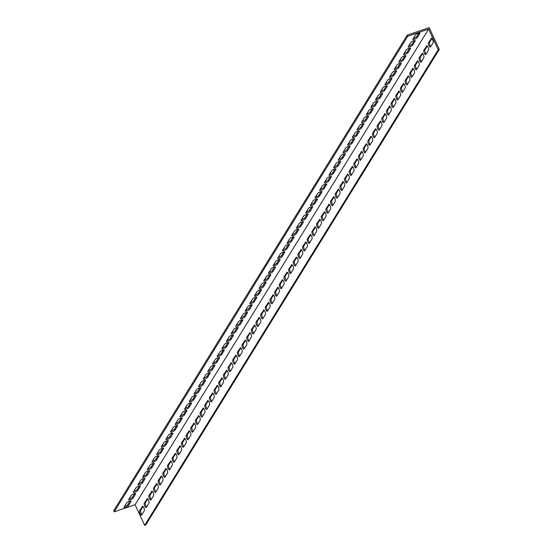<?xml version="1.0" encoding="UTF-8"?>
<svg xmlns="http://www.w3.org/2000/svg" width="553" height="553" viewBox="0 0 553 553"><rect width="100%" height="100%" fill="white"/><g stroke="black" fill="none" stroke-linecap="round" stroke-linejoin="round"><path stroke-width="0.83" d="M407.748 36.221L407.25 35.136L429.197 27.65L439.289 49.39L438.19 49.763L428.603 29.109L407.748 36.221L114.215 511.815L135.07 504.702L428.603 29.109M438.19 49.763L144.658 525.35L135.07 504.702M431.091 38.42A2.489 0.892 71.2 0 1 431.299 38.24A2.489 0.892 71.2 0 1 432.819 39.968A2.489 0.892 71.2 0 1 433.11 42.768L430.545 46.915A2.489 0.892 71.2 0 1 430.338 47.095A2.489 0.892 71.2 0 1 428.817 45.367A2.489 0.892 71.2 0 1 428.527 42.567L431.568 38.254M421.773 53.517A2.489 0.892 71.2 0 1 421.974 53.337A2.489 0.892 71.2 0 1 423.501 55.065A2.489 0.892 71.2 0 1 423.792 57.865L421.227 62.012A2.489 0.892 71.2 0 1 421.02 62.192A2.489 0.892 71.2 0 1 419.499 60.464A2.489 0.892 71.2 0 1 419.209 57.671L422.25 53.351M412.448 68.613A2.489 0.892 71.2 0 1 412.656 68.434A2.489 0.892 71.2 0 1 414.183 70.169A2.489 0.892 71.2 0 1 414.467 72.961L411.909 77.116A2.489 0.892 71.2 0 1 411.702 77.289A2.489 0.892 71.2 0 1 410.174 75.561A2.489 0.892 71.2 0 1 409.891 72.768L412.932 68.448M403.13 83.71A2.489 0.892 71.2 0 1 403.337 83.531A2.489 0.892 71.2 0 1 404.865 85.266A2.489 0.892 71.2 0 1 405.149 88.058L402.591 92.213A2.489 0.892 71.2 0 1 402.384 92.392A2.489 0.892 71.2 0 1 400.856 90.657A2.489 0.892 71.2 0 1 400.572 87.865L403.614 83.551M393.812 98.807A2.489 0.892 71.2 0 1 394.019 98.634A2.489 0.892 71.2 0 1 395.547 100.363A2.489 0.892 71.2 0 1 395.83 103.155L393.273 107.31A2.489 0.892 71.2 0 1 393.065 107.489A2.489 0.892 71.2 0 1 391.538 105.761A2.489 0.892 71.2 0 1 391.254 102.962L394.296 98.648M384.494 113.911A2.489 0.892 71.2 0 1 384.701 113.731A2.489 0.892 71.2 0 1 386.229 115.459A2.489 0.892 71.2 0 1 386.512 118.252L383.948 122.407A2.489 0.892 71.2 0 1 383.747 122.586A2.489 0.892 71.2 0 1 382.22 120.858A2.489 0.892 71.2 0 1 381.936 118.059L384.978 113.745M375.176 129.008A2.489 0.892 71.2 0 1 375.383 128.828A2.489 0.892 71.2 0 1 376.904 130.556A2.489 0.892 71.2 0 1 377.194 133.356L374.63 137.503A2.489 0.892 71.2 0 1 374.422 137.683A2.489 0.892 71.2 0 1 372.902 135.955A2.489 0.892 71.2 0 1 372.611 133.155L375.66 128.842M365.858 144.105A2.489 0.892 71.2 0 1 366.065 143.925A2.489 0.892 71.2 0 1 367.586 145.653A2.489 0.892 71.2 0 1 367.876 148.453L365.312 152.6A2.489 0.892 71.2 0 1 365.104 152.78A2.489 0.892 71.2 0 1 363.584 151.052A2.489 0.892 71.2 0 1 363.293 148.259L366.335 143.939M356.54 159.202A2.489 0.892 71.2 0 1 356.747 159.022A2.489 0.892 71.2 0 1 358.268 160.75A2.489 0.892 71.2 0 1 358.558 163.55L355.994 167.704A2.489 0.892 71.2 0 1 355.786 167.877A2.489 0.892 71.2 0 1 354.266 166.149A2.489 0.892 71.2 0 1 353.975 163.356L357.017 159.036M347.222 174.299A2.489 0.892 71.2 0 1 347.429 174.119A2.489 0.892 71.2 0 1 348.95 175.854A2.489 0.892 71.2 0 1 349.24 178.647L346.676 182.801A2.489 0.892 71.2 0 1 346.468 182.981A2.489 0.892 71.2 0 1 344.948 181.246A2.489 0.892 71.2 0 1 344.657 178.453L347.699 174.14M337.904 189.396A2.489 0.892 71.2 0 1 338.111 189.223A2.489 0.892 71.2 0 1 339.632 190.951A2.489 0.892 71.2 0 1 339.922 193.744L337.358 197.898A2.489 0.892 71.2 0 1 337.15 198.078A2.489 0.892 71.2 0 1 335.63 196.35A2.489 0.892 71.2 0 1 335.339 193.55L338.381 189.237M328.586 204.499A2.489 0.892 71.2 0 1 328.793 204.32A2.489 0.892 71.2 0 1 330.314 206.048A2.489 0.892 71.2 0 1 330.604 208.84L328.04 212.995A2.489 0.892 71.2 0 1 327.832 213.175A2.489 0.892 71.2 0 1 326.311 211.446A2.489 0.892 71.2 0 1 326.021 208.647L329.063 204.334M319.268 219.596A2.489 0.892 71.2 0 1 319.475 219.417A2.489 0.892 71.2 0 1 320.996 221.145A2.489 0.892 71.2 0 1 321.286 223.944L318.722 228.092A2.489 0.892 71.2 0 1 318.514 228.271A2.489 0.892 71.2 0 1 316.993 226.543A2.489 0.892 71.2 0 1 316.703 223.744L319.745 219.43M309.95 234.693A2.489 0.892 71.2 0 1 310.157 234.513A2.489 0.892 71.2 0 1 311.678 236.242A2.489 0.892 71.2 0 1 311.968 239.041L309.404 243.189A2.489 0.892 71.2 0 1 309.196 243.368A2.489 0.892 71.2 0 1 307.675 241.64A2.489 0.892 71.2 0 1 307.385 238.848L310.427 234.527M300.632 249.79A2.489 0.892 71.2 0 1 300.832 249.61A2.489 0.892 71.2 0 1 302.36 251.339A2.489 0.892 71.2 0 1 302.65 254.138L300.085 258.292A2.489 0.892 71.2 0 1 299.878 258.465A2.489 0.892 71.2 0 1 298.357 256.737A2.489 0.892 71.2 0 1 298.067 253.945L301.109 249.624M291.307 264.887A2.489 0.892 71.2 0 1 291.514 264.707A2.489 0.892 71.2 0 1 293.042 266.442A2.489 0.892 71.2 0 1 293.325 269.235L290.767 273.389A2.489 0.892 71.2 0 1 290.56 273.569A2.489 0.892 71.2 0 1 289.032 271.834A2.489 0.892 71.2 0 1 288.749 269.041L291.79 264.728M281.989 279.984A2.489 0.892 71.2 0 1 282.196 279.811A2.489 0.892 71.2 0 1 283.724 281.539A2.489 0.892 71.2 0 1 284.007 284.332L281.449 288.486A2.489 0.892 71.2 0 1 281.242 288.666A2.489 0.892 71.2 0 1 279.714 286.938A2.489 0.892 71.2 0 1 279.431 284.138L282.472 279.825M272.67 295.088A2.489 0.892 71.2 0 1 272.878 294.908A2.489 0.892 71.2 0 1 274.406 296.636A2.489 0.892 71.2 0 1 274.689 299.429L272.131 303.583A2.489 0.892 71.2 0 1 271.924 303.763A2.489 0.892 71.2 0 1 270.396 302.035A2.489 0.892 71.2 0 1 270.113 299.235L273.154 294.922M263.352 310.185A2.489 0.892 71.2 0 1 263.56 310.005A2.489 0.892 71.2 0 1 265.087 311.733A2.489 0.892 71.2 0 1 265.371 314.533L262.806 318.68A2.489 0.892 71.2 0 1 262.606 318.86A2.489 0.892 71.2 0 1 261.078 317.132A2.489 0.892 71.2 0 1 260.795 314.332L263.836 310.019M254.034 325.282A2.489 0.892 71.2 0 1 254.242 325.102A2.489 0.892 71.2 0 1 255.763 326.83A2.489 0.892 71.2 0 1 256.053 329.629L253.488 333.777A2.489 0.892 71.2 0 1 253.288 333.957A2.489 0.892 71.2 0 1 251.76 332.229A2.489 0.892 71.2 0 1 251.47 329.436L254.518 325.116M244.716 340.378A2.489 0.892 71.2 0 1 244.924 340.199A2.489 0.892 71.2 0 1 246.444 341.927A2.489 0.892 71.2 0 1 246.735 344.726L244.17 348.881A2.489 0.892 71.2 0 1 243.963 349.054A2.489 0.892 71.2 0 1 242.442 347.325A2.489 0.892 71.2 0 1 242.152 344.533L245.193 340.213M235.398 355.475A2.489 0.892 71.2 0 1 235.606 355.296A2.489 0.892 71.2 0 1 237.126 357.031A2.489 0.892 71.2 0 1 237.417 359.823L234.852 363.978A2.489 0.892 71.2 0 1 234.645 364.157A2.489 0.892 71.2 0 1 233.124 362.422A2.489 0.892 71.2 0 1 232.834 359.63L235.875 355.316M226.08 370.572A2.489 0.892 71.2 0 1 226.288 370.399A2.489 0.892 71.2 0 1 227.808 372.128A2.489 0.892 71.2 0 1 228.099 374.92L225.534 379.075A2.489 0.892 71.2 0 1 225.327 379.254A2.489 0.892 71.2 0 1 223.806 377.526A2.489 0.892 71.2 0 1 223.516 374.727L226.557 370.413M216.762 385.676A2.489 0.892 71.2 0 1 216.97 385.496A2.489 0.892 71.2 0 1 218.49 387.224A2.489 0.892 71.2 0 1 218.781 390.017L216.216 394.171A2.489 0.892 71.2 0 1 216.009 394.351A2.489 0.892 71.2 0 1 214.488 392.623A2.489 0.892 71.2 0 1 214.198 389.824L217.239 385.51M207.444 400.773A2.489 0.892 71.2 0 1 207.651 400.593A2.489 0.892 71.2 0 1 209.172 402.321A2.489 0.892 71.2 0 1 209.463 405.121L206.898 409.268A2.489 0.892 71.2 0 1 206.691 409.448A2.489 0.892 71.2 0 1 205.17 407.72A2.489 0.892 71.2 0 1 204.88 404.92L207.921 400.607M198.126 415.87A2.489 0.892 71.2 0 1 198.333 415.69A2.489 0.892 71.2 0 1 199.854 417.418A2.489 0.892 71.2 0 1 200.145 420.218L197.58 424.365A2.489 0.892 71.2 0 1 197.373 424.545A2.489 0.892 71.2 0 1 195.852 422.817A2.489 0.892 71.2 0 1 195.562 420.024L198.603 415.704M188.808 430.967A2.489 0.892 71.2 0 1 189.015 430.787A2.489 0.892 71.2 0 1 190.536 432.515A2.489 0.892 71.2 0 1 190.826 435.315L188.262 439.469A2.489 0.892 71.2 0 1 188.055 439.642A2.489 0.892 71.2 0 1 186.534 437.914A2.489 0.892 71.2 0 1 186.243 435.121L189.285 430.801M179.49 446.064A2.489 0.892 71.2 0 1 179.69 445.884A2.489 0.892 71.2 0 1 181.218 447.619A2.489 0.892 71.2 0 1 181.508 450.412L178.944 454.566A2.489 0.892 71.2 0 1 178.737 454.746A2.489 0.892 71.2 0 1 177.216 453.011A2.489 0.892 71.2 0 1 176.925 450.218L179.967 445.905M170.165 461.161A2.489 0.892 71.2 0 1 170.372 460.988A2.489 0.892 71.2 0 1 171.9 462.716A2.489 0.892 71.2 0 1 172.183 465.508L169.626 469.663A2.489 0.892 71.2 0 1 169.418 469.843A2.489 0.892 71.2 0 1 167.891 468.108A2.489 0.892 71.2 0 1 167.607 465.315L170.649 461.002M160.847 476.264A2.489 0.892 71.2 0 1 161.054 476.085A2.489 0.892 71.2 0 1 162.582 477.813A2.489 0.892 71.2 0 1 162.865 480.605L160.308 484.76A2.489 0.892 71.2 0 1 160.1 484.94A2.489 0.892 71.2 0 1 158.573 483.211A2.489 0.892 71.2 0 1 158.289 480.412L161.331 476.098M151.529 491.361A2.489 0.892 71.2 0 1 151.736 491.182A2.489 0.892 71.2 0 1 153.264 492.91A2.489 0.892 71.2 0 1 153.547 495.709L150.99 499.857A2.489 0.892 71.2 0 1 150.782 500.036A2.489 0.892 71.2 0 1 149.255 498.308A2.489 0.892 71.2 0 1 148.971 495.509L152.013 491.195M142.211 506.458A2.489 0.892 71.2 0 1 142.418 506.278A2.489 0.892 71.2 0 1 143.946 508.007A2.489 0.892 71.2 0 1 144.229 510.806L141.665 514.954A2.489 0.892 71.2 0 1 141.464 515.133A2.489 0.892 71.2 0 1 139.937 513.405A2.489 0.892 71.2 0 1 139.653 510.613L142.695 506.292M146.87 498.91A2.489 0.892 71.2 0 1 147.077 498.73A2.489 0.892 71.2 0 1 148.605 500.458A2.489 0.892 71.2 0 1 148.888 503.258L146.331 507.405A2.489 0.892 71.2 0 1 146.123 507.585A2.489 0.892 71.2 0 1 144.596 505.857A2.489 0.892 71.2 0 1 144.312 503.057L147.354 498.744M156.188 483.813A2.489 0.892 71.2 0 1 156.395 483.633A2.489 0.892 71.2 0 1 157.923 485.361A2.489 0.892 71.2 0 1 158.206 488.161L155.649 492.308A2.489 0.892 71.2 0 1 155.441 492.488A2.489 0.892 71.2 0 1 153.914 490.76A2.489 0.892 71.2 0 1 153.63 487.96L156.672 483.647M165.506 468.709A2.489 0.892 71.2 0 1 165.713 468.536A2.489 0.892 71.2 0 1 167.241 470.264A2.489 0.892 71.2 0 1 167.524 473.057L164.967 477.211A2.489 0.892 71.2 0 1 164.759 477.391A2.489 0.892 71.2 0 1 163.232 475.663A2.489 0.892 71.2 0 1 162.948 472.863L165.99 468.55M174.831 453.612A2.489 0.892 71.2 0 1 175.031 453.432A2.489 0.892 71.2 0 1 176.559 455.167A2.489 0.892 71.2 0 1 176.842 457.96L174.285 462.114A2.489 0.892 71.2 0 1 174.077 462.294A2.489 0.892 71.2 0 1 172.55 460.559A2.489 0.892 71.2 0 1 172.266 457.766L175.308 453.453M184.149 438.515A2.489 0.892 71.2 0 1 184.356 438.335A2.489 0.892 71.2 0 1 185.877 440.07A2.489 0.892 71.2 0 1 186.167 442.863L183.603 447.018A2.489 0.892 71.2 0 1 183.396 447.19A2.489 0.892 71.2 0 1 181.875 445.462A2.489 0.892 71.2 0 1 181.584 442.67L184.626 438.349M193.467 423.418A2.489 0.892 71.2 0 1 193.674 423.239A2.489 0.892 71.2 0 1 195.195 424.967A2.489 0.892 71.2 0 1 195.486 427.766L192.921 431.921A2.489 0.892 71.2 0 1 192.714 432.093A2.489 0.892 71.2 0 1 191.193 430.365A2.489 0.892 71.2 0 1 190.903 427.573L193.944 423.252M202.785 408.321A2.489 0.892 71.2 0 1 202.992 408.142A2.489 0.892 71.2 0 1 204.513 409.87A2.489 0.892 71.2 0 1 204.804 412.669L202.239 416.817A2.489 0.892 71.2 0 1 202.032 416.997A2.489 0.892 71.2 0 1 200.511 415.268A2.489 0.892 71.2 0 1 200.221 412.469L203.262 408.155M212.103 393.224A2.489 0.892 71.2 0 1 212.311 393.045A2.489 0.892 71.2 0 1 213.831 394.773A2.489 0.892 71.2 0 1 214.122 397.572L211.557 401.72A2.489 0.892 71.2 0 1 211.35 401.9A2.489 0.892 71.2 0 1 209.829 400.172A2.489 0.892 71.2 0 1 209.539 397.372L212.58 393.059M221.421 378.121A2.489 0.892 71.2 0 1 221.629 377.948A2.489 0.892 71.2 0 1 223.149 379.676A2.489 0.892 71.2 0 1 223.44 382.469L220.875 386.623A2.489 0.892 71.2 0 1 220.668 386.803A2.489 0.892 71.2 0 1 219.147 385.075A2.489 0.892 71.2 0 1 218.857 382.275L221.898 377.962M230.739 363.024A2.489 0.892 71.2 0 1 230.947 362.844A2.489 0.892 71.2 0 1 232.467 364.579A2.489 0.892 71.2 0 1 232.758 367.372L230.193 371.526A2.489 0.892 71.2 0 1 229.986 371.706A2.489 0.892 71.2 0 1 228.465 369.971A2.489 0.892 71.2 0 1 228.175 367.178L231.216 362.865M240.057 347.927A2.489 0.892 71.2 0 1 240.265 347.747A2.489 0.892 71.2 0 1 241.785 349.482A2.489 0.892 71.2 0 1 242.076 352.275L239.511 356.429A2.489 0.892 71.2 0 1 239.304 356.609A2.489 0.892 71.2 0 1 237.783 354.874A2.489 0.892 71.2 0 1 237.493 352.081L240.534 347.761M249.375 332.83A2.489 0.892 71.2 0 1 249.583 332.65A2.489 0.892 71.2 0 1 251.103 334.378A2.489 0.892 71.2 0 1 251.394 337.178L248.829 341.332A2.489 0.892 71.2 0 1 248.622 341.505A2.489 0.892 71.2 0 1 247.101 339.777A2.489 0.892 71.2 0 1 246.811 336.984L249.852 332.664M258.693 317.733A2.489 0.892 71.2 0 1 258.901 317.553A2.489 0.892 71.2 0 1 260.428 319.281A2.489 0.892 71.2 0 1 260.712 322.081L258.147 326.229A2.489 0.892 71.2 0 1 257.947 326.408A2.489 0.892 71.2 0 1 256.419 324.68A2.489 0.892 71.2 0 1 256.136 321.881L259.177 317.567M268.011 302.636A2.489 0.892 71.2 0 1 268.219 302.456A2.489 0.892 71.2 0 1 269.746 304.185A2.489 0.892 71.2 0 1 270.03 306.984L267.472 311.132A2.489 0.892 71.2 0 1 267.265 311.311A2.489 0.892 71.2 0 1 265.737 309.583A2.489 0.892 71.2 0 1 265.454 306.784L268.495 302.47M277.329 287.532A2.489 0.892 71.2 0 1 277.537 287.36A2.489 0.892 71.2 0 1 279.065 289.088A2.489 0.892 71.2 0 1 279.348 291.88L276.79 296.035A2.489 0.892 71.2 0 1 276.583 296.214A2.489 0.892 71.2 0 1 275.055 294.486A2.489 0.892 71.2 0 1 274.772 291.687L277.813 287.373M286.648 272.435A2.489 0.892 71.2 0 1 286.855 272.256A2.489 0.892 71.2 0 1 288.383 273.991A2.489 0.892 71.2 0 1 288.666 276.783L286.108 280.938A2.489 0.892 71.2 0 1 285.901 281.118A2.489 0.892 71.2 0 1 284.373 279.383A2.489 0.892 71.2 0 1 284.09 276.59L287.131 272.276M295.973 257.339A2.489 0.892 71.2 0 1 296.173 257.159A2.489 0.892 71.2 0 1 297.701 258.894A2.489 0.892 71.2 0 1 297.984 261.687L295.426 265.841A2.489 0.892 71.2 0 1 295.219 266.021A2.489 0.892 71.2 0 1 293.691 264.286A2.489 0.892 71.2 0 1 293.408 261.493L296.449 257.173M305.291 242.242A2.489 0.892 71.2 0 1 305.498 242.062A2.489 0.892 71.2 0 1 307.019 243.79A2.489 0.892 71.2 0 1 307.309 246.59L304.744 250.744A2.489 0.892 71.2 0 1 304.537 250.917A2.489 0.892 71.2 0 1 303.016 249.189A2.489 0.892 71.2 0 1 302.726 246.396L305.768 242.076M314.609 227.145A2.489 0.892 71.2 0 1 314.816 226.965A2.489 0.892 71.2 0 1 316.337 228.693A2.489 0.892 71.2 0 1 316.627 231.493L314.063 235.64A2.489 0.892 71.2 0 1 313.855 235.82A2.489 0.892 71.2 0 1 312.334 234.092A2.489 0.892 71.2 0 1 312.044 231.292L315.086 226.979M323.927 212.048A2.489 0.892 71.2 0 1 324.134 211.868A2.489 0.892 71.2 0 1 325.655 213.596A2.489 0.892 71.2 0 1 325.945 216.396L323.381 220.543A2.489 0.892 71.2 0 1 323.173 220.723A2.489 0.892 71.2 0 1 321.652 218.995A2.489 0.892 71.2 0 1 321.362 216.195L324.404 211.882M333.245 196.944A2.489 0.892 71.2 0 1 333.452 196.771A2.489 0.892 71.2 0 1 334.973 198.499A2.489 0.892 71.2 0 1 335.263 201.292L332.699 205.446A2.489 0.892 71.2 0 1 332.491 205.626A2.489 0.892 71.2 0 1 330.971 203.898A2.489 0.892 71.2 0 1 330.68 201.098L333.722 196.785M342.563 181.847A2.489 0.892 71.2 0 1 342.77 181.667A2.489 0.892 71.2 0 1 344.291 183.402A2.489 0.892 71.2 0 1 344.581 186.195L342.017 190.35A2.489 0.892 71.2 0 1 341.809 190.529A2.489 0.892 71.2 0 1 340.289 188.794A2.489 0.892 71.2 0 1 339.998 186.002L343.04 181.688M351.881 166.75A2.489 0.892 71.2 0 1 352.088 166.571A2.489 0.892 71.2 0 1 353.609 168.306A2.489 0.892 71.2 0 1 353.899 171.098L351.335 175.253A2.489 0.892 71.2 0 1 351.127 175.432A2.489 0.892 71.2 0 1 349.607 173.697A2.489 0.892 71.2 0 1 349.316 170.905L352.358 166.584M361.199 151.653A2.489 0.892 71.2 0 1 361.406 151.474A2.489 0.892 71.2 0 1 362.927 153.202A2.489 0.892 71.2 0 1 363.217 156.001L360.653 160.156A2.489 0.892 71.2 0 1 360.445 160.329A2.489 0.892 71.2 0 1 358.925 158.6A2.489 0.892 71.2 0 1 358.634 155.808L361.676 151.487M370.517 136.556A2.489 0.892 71.2 0 1 370.724 136.377A2.489 0.892 71.2 0 1 372.245 138.105A2.489 0.892 71.2 0 1 372.535 140.904L369.971 145.052A2.489 0.892 71.2 0 1 369.763 145.232A2.489 0.892 71.2 0 1 368.243 143.504A2.489 0.892 71.2 0 1 367.952 140.704L370.994 136.391M379.835 121.46A2.489 0.892 71.2 0 1 380.042 121.28A2.489 0.892 71.2 0 1 381.563 123.008A2.489 0.892 71.2 0 1 381.853 125.808L379.289 129.955A2.489 0.892 71.2 0 1 379.088 130.135A2.489 0.892 71.2 0 1 377.561 128.407A2.489 0.892 71.2 0 1 377.27 125.607L380.319 121.294M389.153 106.356A2.489 0.892 71.2 0 1 389.36 106.183A2.489 0.892 71.2 0 1 390.888 107.911A2.489 0.892 71.2 0 1 391.171 110.704L388.614 114.858A2.489 0.892 71.2 0 1 388.406 115.038A2.489 0.892 71.2 0 1 386.879 113.31A2.489 0.892 71.2 0 1 386.595 110.51L389.637 106.197M398.471 91.259A2.489 0.892 71.2 0 1 398.678 91.086A2.489 0.892 71.2 0 1 400.206 92.814A2.489 0.892 71.2 0 1 400.49 95.607L397.932 99.761A2.489 0.892 71.2 0 1 397.725 99.941A2.489 0.892 71.2 0 1 396.197 98.206A2.489 0.892 71.2 0 1 395.913 95.413L398.955 91.1M407.789 76.162A2.489 0.892 71.2 0 1 407.996 75.982A2.489 0.892 71.2 0 1 409.524 77.717A2.489 0.892 71.2 0 1 409.808 80.51L407.25 84.664A2.489 0.892 71.2 0 1 407.043 84.844A2.489 0.892 71.2 0 1 405.515 83.109A2.489 0.892 71.2 0 1 405.231 80.316L408.273 75.996M417.114 61.065A2.489 0.892 71.2 0 1 417.315 60.885A2.489 0.892 71.2 0 1 418.842 62.613A2.489 0.892 71.2 0 1 419.126 65.413L416.568 69.567A2.489 0.892 71.2 0 1 416.361 69.74A2.489 0.892 71.2 0 1 414.833 68.012A2.489 0.892 71.2 0 1 414.55 65.219L417.591 60.899M426.432 45.968A2.489 0.892 71.2 0 1 426.64 45.788A2.489 0.892 71.2 0 1 428.16 47.517A2.489 0.892 71.2 0 1 428.451 50.316L425.886 54.464A2.489 0.892 71.2 0 1 425.679 54.643A2.489 0.892 71.2 0 1 424.158 52.915A2.489 0.892 71.2 0 1 423.868 50.116L426.909 45.802M417.315 37.583A2.489 0.657 -24.9 0 1 414.957 39.118A2.489 0.657 -24.9 0 1 412.863 39.381A2.489 0.657 -24.9 0 1 412.918 39.083L415.483 34.929A2.489 0.657 -24.9 0 1 417.833 33.394A2.489 0.657 -24.9 0 1 419.934 33.132A2.489 0.657 -24.9 0 1 419.872 33.429L417.315 37.583L416.81 36.498L418.939 33.042M407.99 52.68A2.489 0.657 -24.9 0 1 405.639 54.215A2.489 0.657 -24.9 0 1 403.545 54.477A2.489 0.657 -24.9 0 1 403.6 54.18L406.165 50.026A2.489 0.657 -24.9 0 1 408.515 48.491A2.489 0.657 -24.9 0 1 410.616 48.229A2.489 0.657 -24.9 0 1 410.554 48.526L407.99 52.68L407.485 51.595L409.621 48.146M398.672 67.777A2.489 0.657 -24.9 0 1 396.321 69.312A2.489 0.657 -24.9 0 1 394.227 69.574A2.489 0.657 -24.9 0 1 394.282 69.277L396.847 65.123A2.489 0.657 -24.9 0 1 399.197 63.588A2.489 0.657 -24.9 0 1 401.298 63.332A2.489 0.657 -24.9 0 1 401.236 63.63L398.672 67.777L398.167 66.692L400.303 63.242M389.353 82.874A2.489 0.657 -24.9 0 1 387.003 84.409A2.489 0.657 -24.9 0 1 384.909 84.671A2.489 0.657 -24.9 0 1 384.964 84.374L387.529 80.22A2.489 0.657 -24.9 0 1 389.879 78.692A2.489 0.657 -24.9 0 1 391.98 78.429A2.489 0.657 -24.9 0 1 391.918 78.726L389.353 82.874L388.849 81.789L390.978 78.339M380.035 97.978A2.489 0.657 -24.9 0 1 377.685 99.505A2.489 0.657 -24.9 0 1 375.591 99.768A2.489 0.657 -24.9 0 1 375.646 99.471L378.211 95.323A2.489 0.657 -24.9 0 1 380.561 93.789A2.489 0.657 -24.9 0 1 382.655 93.526A2.489 0.657 -24.9 0 1 382.6 93.823L380.035 97.978L379.531 96.886L381.66 93.436M370.717 113.075A2.489 0.657 -24.9 0 1 368.367 114.609A2.489 0.657 -24.9 0 1 366.266 114.865A2.489 0.657 -24.9 0 1 366.328 114.568L368.892 110.42A2.489 0.657 -24.9 0 1 371.243 108.886A2.489 0.657 -24.9 0 1 373.337 108.623A2.489 0.657 -24.9 0 1 373.282 108.92L370.717 113.075L370.213 111.983L372.342 108.533M361.399 128.172A2.489 0.657 -24.9 0 1 359.049 129.706A2.489 0.657 -24.9 0 1 356.948 129.969A2.489 0.657 -24.9 0 1 357.01 129.672L359.574 125.517A2.489 0.657 -24.9 0 1 361.925 123.983A2.489 0.657 -24.9 0 1 364.019 123.72A2.489 0.657 -24.9 0 1 363.964 124.017L361.399 128.172L360.895 127.086L363.024 123.63M352.081 143.268A2.489 0.657 -24.9 0 1 349.731 144.803A2.489 0.657 -24.9 0 1 347.63 145.066A2.489 0.657 -24.9 0 1 347.692 144.768L350.256 140.614A2.489 0.657 -24.9 0 1 352.607 139.079A2.489 0.657 -24.9 0 1 354.701 138.817A2.489 0.657 -24.9 0 1 354.646 139.114L352.081 143.268L351.577 142.183L353.706 138.734M342.763 158.365A2.489 0.657 -24.9 0 1 340.413 159.9A2.489 0.657 -24.9 0 1 338.312 160.163A2.489 0.657 -24.9 0 1 338.374 159.865L340.938 155.711A2.489 0.657 -24.9 0 1 343.289 154.176A2.489 0.657 -24.9 0 1 345.383 153.921A2.489 0.657 -24.9 0 1 345.328 154.218L342.763 158.365L342.259 157.28L344.388 153.831M333.445 173.462A2.489 0.657 -24.9 0 1 331.095 174.997A2.489 0.657 -24.9 0 1 328.994 175.26A2.489 0.657 -24.9 0 1 329.056 174.962L331.613 170.808A2.489 0.657 -24.9 0 1 333.964 169.28A2.489 0.657 -24.9 0 1 336.065 169.018A2.489 0.657 -24.9 0 1 336.01 169.315L333.445 173.462L332.941 172.377L335.07 168.928M324.127 188.566A2.489 0.657 -24.9 0 1 321.777 190.094A2.489 0.657 -24.9 0 1 319.675 190.356A2.489 0.657 -24.9 0 1 319.738 190.059L322.295 185.912A2.489 0.657 -24.9 0 1 324.646 184.377A2.489 0.657 -24.9 0 1 326.747 184.114A2.489 0.657 -24.9 0 1 326.685 184.412L324.127 188.566L323.623 187.474L325.752 184.025M314.809 203.663A2.489 0.657 -24.9 0 1 312.459 205.198A2.489 0.657 -24.9 0 1 310.357 205.453A2.489 0.657 -24.9 0 1 310.42 205.156L312.977 201.009A2.489 0.657 -24.9 0 1 315.328 199.474A2.489 0.657 -24.9 0 1 317.429 199.211A2.489 0.657 -24.9 0 1 317.367 199.509L314.809 203.663L314.304 202.571L316.434 199.121M305.491 218.76A2.489 0.657 -24.9 0 1 303.141 220.294A2.489 0.657 -24.9 0 1 301.039 220.557A2.489 0.657 -24.9 0 1 301.095 220.26L303.659 216.105A2.489 0.657 -24.9 0 1 306.009 214.571A2.489 0.657 -24.9 0 1 308.111 214.308A2.489 0.657 -24.9 0 1 308.049 214.605L305.491 218.76L304.986 217.675L307.115 214.218M296.173 233.857A2.489 0.657 -24.9 0 1 293.816 235.391A2.489 0.657 -24.9 0 1 291.721 235.654A2.489 0.657 -24.9 0 1 291.777 235.357L294.341 231.202A2.489 0.657 -24.9 0 1 296.691 229.668A2.489 0.657 -24.9 0 1 298.793 229.405A2.489 0.657 -24.9 0 1 298.731 229.702L296.173 233.857L295.668 232.772L297.797 229.322M286.848 248.954A2.489 0.657 -24.9 0 1 284.498 250.488A2.489 0.657 -24.9 0 1 282.403 250.751A2.489 0.657 -24.9 0 1 282.459 250.454L285.023 246.299A2.489 0.657 -24.9 0 1 287.373 244.765A2.489 0.657 -24.9 0 1 289.475 244.509A2.489 0.657 -24.9 0 1 289.413 244.806L286.848 248.954L286.343 247.868L288.479 244.419M277.53 264.051A2.489 0.657 -24.9 0 1 275.18 265.585A2.489 0.657 -24.9 0 1 273.085 265.848A2.489 0.657 -24.9 0 1 273.141 265.551L275.705 261.396A2.489 0.657 -24.9 0 1 278.055 259.869A2.489 0.657 -24.9 0 1 280.157 259.606A2.489 0.657 -24.9 0 1 280.094 259.903L277.53 264.051L277.025 262.965L279.161 259.516M268.212 279.154A2.489 0.657 -24.9 0 1 265.862 280.682A2.489 0.657 -24.9 0 1 263.767 280.945A2.489 0.657 -24.9 0 1 263.822 280.648L266.387 276.5A2.489 0.657 -24.9 0 1 268.737 274.965A2.489 0.657 -24.9 0 1 270.839 274.703A2.489 0.657 -24.9 0 1 270.776 275L268.212 279.154L267.707 278.062L269.836 274.613M258.894 294.251A2.489 0.657 -24.9 0 1 256.544 295.786A2.489 0.657 -24.9 0 1 254.449 296.042A2.489 0.657 -24.9 0 1 254.504 295.744L257.069 291.597A2.489 0.657 -24.9 0 1 259.419 290.062A2.489 0.657 -24.9 0 1 261.514 289.8A2.489 0.657 -24.9 0 1 261.458 290.097L258.894 294.251L258.389 293.159L260.518 289.71M249.576 309.348A2.489 0.657 -24.9 0 1 247.226 310.883A2.489 0.657 -24.9 0 1 245.124 311.145A2.489 0.657 -24.9 0 1 245.186 310.848L247.751 306.694A2.489 0.657 -24.9 0 1 250.101 305.159A2.489 0.657 -24.9 0 1 252.196 304.897A2.489 0.657 -24.9 0 1 252.14 305.194L249.576 309.348L249.071 308.263L251.2 304.807M240.258 324.445A2.489 0.657 -24.9 0 1 237.908 325.98A2.489 0.657 -24.9 0 1 235.806 326.242A2.489 0.657 -24.9 0 1 235.868 325.945L238.433 321.791A2.489 0.657 -24.9 0 1 240.783 320.256A2.489 0.657 -24.9 0 1 242.878 319.993A2.489 0.657 -24.9 0 1 242.822 320.291L240.258 324.445L239.753 323.36L241.882 319.911M230.94 339.542A2.489 0.657 -24.9 0 1 228.589 341.077A2.489 0.657 -24.9 0 1 226.488 341.339A2.489 0.657 -24.9 0 1 226.55 341.042L229.115 336.888A2.489 0.657 -24.9 0 1 231.465 335.353A2.489 0.657 -24.9 0 1 233.56 335.097A2.489 0.657 -24.9 0 1 233.504 335.394L230.94 339.542L230.435 338.457L232.564 335.007M221.622 354.639A2.489 0.657 -24.9 0 1 219.271 356.173A2.489 0.657 -24.9 0 1 217.17 356.436A2.489 0.657 -24.9 0 1 217.232 356.139L219.797 351.985A2.489 0.657 -24.9 0 1 222.147 350.457A2.489 0.657 -24.9 0 1 224.242 350.194A2.489 0.657 -24.9 0 1 224.186 350.491L221.622 354.639L221.117 353.554L223.246 350.104M212.304 369.743A2.489 0.657 -24.9 0 1 209.953 371.27A2.489 0.657 -24.9 0 1 207.852 371.533A2.489 0.657 -24.9 0 1 207.914 371.236L210.472 367.088A2.489 0.657 -24.9 0 1 212.822 365.554A2.489 0.657 -24.9 0 1 214.923 365.291A2.489 0.657 -24.9 0 1 214.868 365.588L212.304 369.743L211.799 368.651L213.928 365.201M202.986 384.84A2.489 0.657 -24.9 0 1 200.635 386.374A2.489 0.657 -24.9 0 1 198.534 386.63A2.489 0.657 -24.9 0 1 198.596 386.333L201.154 382.185A2.489 0.657 -24.9 0 1 203.504 380.651A2.489 0.657 -24.9 0 1 205.605 380.388A2.489 0.657 -24.9 0 1 205.543 380.685L202.986 384.84L202.481 383.747L204.61 380.298M193.668 399.937A2.489 0.657 -24.9 0 1 191.317 401.471A2.489 0.657 -24.9 0 1 189.216 401.734A2.489 0.657 -24.9 0 1 189.278 401.437L191.836 397.282A2.489 0.657 -24.9 0 1 194.186 395.748A2.489 0.657 -24.9 0 1 196.287 395.485A2.489 0.657 -24.9 0 1 196.225 395.782L193.668 399.937L193.163 398.851L195.292 395.395M184.349 415.033A2.489 0.657 -24.9 0 1 181.999 416.568A2.489 0.657 -24.9 0 1 179.898 416.831A2.489 0.657 -24.9 0 1 179.953 416.533L182.518 412.379A2.489 0.657 -24.9 0 1 184.868 410.844A2.489 0.657 -24.9 0 1 186.969 410.582A2.489 0.657 -24.9 0 1 186.907 410.879L184.349 415.033L183.845 413.948L185.974 410.499M175.031 430.13A2.489 0.657 -24.9 0 1 172.674 431.665A2.489 0.657 -24.9 0 1 170.58 431.928A2.489 0.657 -24.9 0 1 170.635 431.63L173.2 427.476A2.489 0.657 -24.9 0 1 175.55 425.941A2.489 0.657 -24.9 0 1 177.651 425.679A2.489 0.657 -24.9 0 1 177.589 425.983L175.031 430.13L174.527 429.045L176.656 425.596M165.706 445.227A2.489 0.657 -24.9 0 1 163.356 446.762A2.489 0.657 -24.9 0 1 161.262 447.024A2.489 0.657 -24.9 0 1 161.317 446.727L163.882 442.573A2.489 0.657 -24.9 0 1 166.232 441.045A2.489 0.657 -24.9 0 1 168.333 440.782A2.489 0.657 -24.9 0 1 168.271 441.08L165.706 445.227L165.202 444.142L167.338 440.693M156.388 460.331A2.489 0.657 -24.9 0 1 154.038 461.859A2.489 0.657 -24.9 0 1 151.944 462.121A2.489 0.657 -24.9 0 1 151.999 461.824L154.564 457.677A2.489 0.657 -24.9 0 1 156.914 456.142A2.489 0.657 -24.9 0 1 159.015 455.879A2.489 0.657 -24.9 0 1 158.953 456.177L156.388 460.331L155.884 459.239L158.02 455.79M147.07 475.428A2.489 0.657 -24.9 0 1 144.72 476.956A2.489 0.657 -24.9 0 1 142.626 477.218A2.489 0.657 -24.9 0 1 142.681 476.921L145.245 472.774A2.489 0.657 -24.9 0 1 147.596 471.239A2.489 0.657 -24.9 0 1 149.697 470.976A2.489 0.657 -24.9 0 1 149.635 471.274L147.07 475.428L146.566 474.336L148.695 470.886M137.752 490.525A2.489 0.657 -24.9 0 1 135.402 492.059A2.489 0.657 -24.9 0 1 133.308 492.322A2.489 0.657 -24.9 0 1 133.363 492.018L135.927 487.87A2.489 0.657 -24.9 0 1 138.278 486.336A2.489 0.657 -24.9 0 1 140.372 486.073A2.489 0.657 -24.9 0 1 140.317 486.37L137.752 490.525L137.248 489.44L139.377 485.983M128.434 505.622A2.489 0.657 -24.9 0 1 126.084 507.156A2.489 0.657 -24.9 0 1 123.983 507.419A2.489 0.657 -24.9 0 1 124.045 507.122L126.609 502.967A2.489 0.657 -24.9 0 1 128.96 501.433A2.489 0.657 -24.9 0 1 131.054 501.17A2.489 0.657 -24.9 0 1 130.999 501.467L128.434 505.622L127.93 504.536L130.059 501.087M133.093 498.073A2.489 0.657 -24.9 0 1 130.743 499.608A2.489 0.657 -24.9 0 1 128.649 499.871A2.489 0.657 -24.9 0 1 128.704 499.573L131.268 495.419A2.489 0.657 -24.9 0 1 133.619 493.884A2.489 0.657 -24.9 0 1 135.713 493.622A2.489 0.657 -24.9 0 1 135.658 493.919L133.093 498.073L132.589 496.988L134.718 493.532M142.411 482.976A2.489 0.657 -24.9 0 1 140.061 484.511A2.489 0.657 -24.9 0 1 137.967 484.767A2.489 0.657 -24.9 0 1 138.022 484.469L140.586 480.322A2.489 0.657 -24.9 0 1 142.937 478.787A2.489 0.657 -24.9 0 1 145.038 478.525A2.489 0.657 -24.9 0 1 144.976 478.822L142.411 482.976L141.907 481.891L144.036 478.435M151.729 467.879A2.489 0.657 -24.9 0 1 149.379 469.407A2.489 0.657 -24.9 0 1 147.285 469.67A2.489 0.657 -24.9 0 1 147.34 469.373L149.904 465.225A2.489 0.657 -24.9 0 1 152.255 463.69A2.489 0.657 -24.9 0 1 154.356 463.428A2.489 0.657 -24.9 0 1 154.294 463.725L151.729 467.879L151.225 466.787L153.354 463.338M161.047 452.776A2.489 0.657 -24.9 0 1 158.697 454.31A2.489 0.657 -24.9 0 1 156.603 454.573A2.489 0.657 -24.9 0 1 156.658 454.276L159.223 450.121A2.489 0.657 -24.9 0 1 161.573 448.594A2.489 0.657 -24.9 0 1 163.674 448.331A2.489 0.657 -24.9 0 1 163.612 448.628L161.047 452.776L160.543 451.69L162.679 448.241M170.372 437.679A2.489 0.657 -24.9 0 1 168.015 439.213A2.489 0.657 -24.9 0 1 165.921 439.476A2.489 0.657 -24.9 0 1 165.976 439.179L168.541 435.024A2.489 0.657 -24.9 0 1 170.891 433.49A2.489 0.657 -24.9 0 1 172.992 433.234A2.489 0.657 -24.9 0 1 172.93 433.531L170.372 437.679L169.868 436.594L171.997 433.144M179.69 422.582A2.489 0.657 -24.9 0 1 177.34 424.116A2.489 0.657 -24.9 0 1 175.239 424.379A2.489 0.657 -24.9 0 1 175.294 424.082L177.859 419.927A2.489 0.657 -24.9 0 1 180.209 418.393A2.489 0.657 -24.9 0 1 182.31 418.13A2.489 0.657 -24.9 0 1 182.248 418.427L179.69 422.582L179.186 421.497L181.315 418.047M189.008 407.485A2.489 0.657 -24.9 0 1 186.658 409.02A2.489 0.657 -24.9 0 1 184.557 409.282A2.489 0.657 -24.9 0 1 184.619 408.985L187.177 404.831A2.489 0.657 -24.9 0 1 189.527 403.296A2.489 0.657 -24.9 0 1 191.628 403.033A2.489 0.657 -24.9 0 1 191.566 403.331L189.008 407.485L188.504 406.4L190.633 402.95M198.327 392.388A2.489 0.657 -24.9 0 1 195.976 393.923A2.489 0.657 -24.9 0 1 193.875 394.178A2.489 0.657 -24.9 0 1 193.937 393.881L196.495 389.734A2.489 0.657 -24.9 0 1 198.845 388.199A2.489 0.657 -24.9 0 1 200.946 387.936A2.489 0.657 -24.9 0 1 200.884 388.234L198.327 392.388L197.822 391.303L199.951 387.847M207.645 377.291A2.489 0.657 -24.9 0 1 205.294 378.819A2.489 0.657 -24.9 0 1 203.193 379.082A2.489 0.657 -24.9 0 1 203.255 378.784L205.813 374.637A2.489 0.657 -24.9 0 1 208.163 373.102A2.489 0.657 -24.9 0 1 210.264 372.84A2.489 0.657 -24.9 0 1 210.209 373.137L207.645 377.291L207.14 376.199L209.269 372.75M216.963 362.187A2.489 0.657 -24.9 0 1 214.612 363.722A2.489 0.657 -24.9 0 1 212.511 363.985A2.489 0.657 -24.9 0 1 212.573 363.687L215.131 359.533A2.489 0.657 -24.9 0 1 217.488 358.005A2.489 0.657 -24.9 0 1 219.582 357.743A2.489 0.657 -24.9 0 1 219.527 358.04L216.963 362.187L216.458 361.102L218.587 357.653M226.281 347.09A2.489 0.657 -24.9 0 1 223.93 348.625A2.489 0.657 -24.9 0 1 221.829 348.888A2.489 0.657 -24.9 0 1 221.891 348.59L224.456 344.436A2.489 0.657 -24.9 0 1 226.806 342.901A2.489 0.657 -24.9 0 1 228.901 342.646A2.489 0.657 -24.9 0 1 228.845 342.943L226.281 347.09L225.776 346.005L227.905 342.556M235.599 331.994A2.489 0.657 -24.9 0 1 233.248 333.528A2.489 0.657 -24.9 0 1 231.147 333.791A2.489 0.657 -24.9 0 1 231.209 333.494L233.774 329.339A2.489 0.657 -24.9 0 1 236.124 327.805A2.489 0.657 -24.9 0 1 238.219 327.542A2.489 0.657 -24.9 0 1 238.163 327.839L235.599 331.994L235.094 330.908L237.223 327.459M244.917 316.897A2.489 0.657 -24.9 0 1 242.567 318.431A2.489 0.657 -24.9 0 1 240.465 318.694A2.489 0.657 -24.9 0 1 240.527 318.397L243.092 314.242A2.489 0.657 -24.9 0 1 245.442 312.708A2.489 0.657 -24.9 0 1 247.537 312.445A2.489 0.657 -24.9 0 1 247.481 312.742L244.917 316.897L244.412 315.811L246.541 312.362M254.235 301.8A2.489 0.657 -24.9 0 1 251.885 303.334A2.489 0.657 -24.9 0 1 249.79 303.59A2.489 0.657 -24.9 0 1 249.845 303.293L252.41 299.145A2.489 0.657 -24.9 0 1 254.76 297.611A2.489 0.657 -24.9 0 1 256.855 297.348A2.489 0.657 -24.9 0 1 256.799 297.645L254.235 301.8L253.73 300.714L255.859 297.258M263.553 286.703A2.489 0.657 -24.9 0 1 261.203 288.231A2.489 0.657 -24.9 0 1 259.108 288.493A2.489 0.657 -24.9 0 1 259.163 288.196L261.728 284.048A2.489 0.657 -24.9 0 1 264.078 282.514A2.489 0.657 -24.9 0 1 266.18 282.251A2.489 0.657 -24.9 0 1 266.117 282.548L263.553 286.703L263.048 285.611L265.177 282.161M272.871 271.599A2.489 0.657 -24.9 0 1 270.521 273.134A2.489 0.657 -24.9 0 1 268.426 273.396A2.489 0.657 -24.9 0 1 268.481 273.099L271.046 268.945A2.489 0.657 -24.9 0 1 273.396 267.417A2.489 0.657 -24.9 0 1 275.498 267.154A2.489 0.657 -24.9 0 1 275.435 267.452L272.871 271.599L272.366 270.514L274.495 267.064M282.189 256.502A2.489 0.657 -24.9 0 1 279.839 258.037A2.489 0.657 -24.9 0 1 277.744 258.299A2.489 0.657 -24.9 0 1 277.8 258.002L280.364 253.848A2.489 0.657 -24.9 0 1 282.714 252.313A2.489 0.657 -24.9 0 1 284.816 252.057A2.489 0.657 -24.9 0 1 284.754 252.355L282.189 256.502L281.684 255.417L283.82 251.968M291.514 241.405A2.489 0.657 -24.9 0 1 289.157 242.94A2.489 0.657 -24.9 0 1 287.062 243.202A2.489 0.657 -24.9 0 1 287.118 242.905L289.682 238.751A2.489 0.657 -24.9 0 1 292.032 237.216A2.489 0.657 -24.9 0 1 294.134 236.954A2.489 0.657 -24.9 0 1 294.072 237.251L291.514 241.405L291.009 240.32L293.138 236.871M300.832 226.308A2.489 0.657 -24.9 0 1 298.482 227.843A2.489 0.657 -24.9 0 1 296.38 228.106A2.489 0.657 -24.9 0 1 296.436 227.808L299 223.654A2.489 0.657 -24.9 0 1 301.35 222.119A2.489 0.657 -24.9 0 1 303.452 221.857A2.489 0.657 -24.9 0 1 303.39 222.154L300.832 226.308L300.327 225.223L302.456 221.774M310.15 211.211A2.489 0.657 -24.9 0 1 307.8 212.746A2.489 0.657 -24.9 0 1 305.698 213.002A2.489 0.657 -24.9 0 1 305.761 212.705L308.318 208.557A2.489 0.657 -24.9 0 1 310.668 207.022A2.489 0.657 -24.9 0 1 312.77 206.76A2.489 0.657 -24.9 0 1 312.708 207.057L310.15 211.211L309.645 210.126L311.774 206.67M319.468 196.115A2.489 0.657 -24.9 0 1 317.118 197.642A2.489 0.657 -24.9 0 1 315.016 197.905A2.489 0.657 -24.9 0 1 315.079 197.608L317.636 193.46A2.489 0.657 -24.9 0 1 319.987 191.926A2.489 0.657 -24.9 0 1 322.088 191.663A2.489 0.657 -24.9 0 1 322.026 191.96L319.468 196.115L318.963 195.022L321.093 191.573M328.786 181.011A2.489 0.657 -24.9 0 1 326.436 182.545A2.489 0.657 -24.9 0 1 324.334 182.808A2.489 0.657 -24.9 0 1 324.397 182.511L326.954 178.356A2.489 0.657 -24.9 0 1 329.305 176.829A2.489 0.657 -24.9 0 1 331.406 176.566A2.489 0.657 -24.9 0 1 331.351 176.863L328.786 181.011L328.282 179.925L330.411 176.476M338.104 165.914A2.489 0.657 -24.9 0 1 335.754 167.448A2.489 0.657 -24.9 0 1 333.653 167.711A2.489 0.657 -24.9 0 1 333.715 167.414L336.272 163.259A2.489 0.657 -24.9 0 1 338.63 161.725A2.489 0.657 -24.9 0 1 340.724 161.469A2.489 0.657 -24.9 0 1 340.669 161.766L338.104 165.914L337.6 164.829L339.729 161.379M347.422 150.817A2.489 0.657 -24.9 0 1 345.072 152.352A2.489 0.657 -24.9 0 1 342.971 152.614A2.489 0.657 -24.9 0 1 343.033 152.317L345.597 148.163A2.489 0.657 -24.9 0 1 347.948 146.628A2.489 0.657 -24.9 0 1 350.042 146.365A2.489 0.657 -24.9 0 1 349.987 146.663L347.422 150.817L346.918 149.732L349.047 146.282M356.74 135.72A2.489 0.657 -24.9 0 1 354.39 137.255A2.489 0.657 -24.9 0 1 352.289 137.517A2.489 0.657 -24.9 0 1 352.351 137.22L354.915 133.066A2.489 0.657 -24.9 0 1 357.266 131.531A2.489 0.657 -24.9 0 1 359.36 131.268A2.489 0.657 -24.9 0 1 359.305 131.566L356.74 135.72L356.236 134.635L358.365 131.185M366.058 120.623A2.489 0.657 -24.9 0 1 363.708 122.158A2.489 0.657 -24.9 0 1 361.607 122.413A2.489 0.657 -24.9 0 1 361.669 122.116L364.233 117.969A2.489 0.657 -24.9 0 1 366.584 116.434A2.489 0.657 -24.9 0 1 368.678 116.171A2.489 0.657 -24.9 0 1 368.623 116.469L366.058 120.623L365.554 119.538L367.683 116.082M375.376 105.526A2.489 0.657 -24.9 0 1 373.026 107.054A2.489 0.657 -24.9 0 1 370.932 107.317A2.489 0.657 -24.9 0 1 370.987 107.019L373.551 102.872A2.489 0.657 -24.9 0 1 375.902 101.337A2.489 0.657 -24.9 0 1 377.996 101.075A2.489 0.657 -24.9 0 1 377.941 101.372L375.376 105.526L374.872 104.434L377.001 100.985M384.694 90.422A2.489 0.657 -24.9 0 1 382.344 91.957A2.489 0.657 -24.9 0 1 380.25 92.22A2.489 0.657 -24.9 0 1 380.305 91.922L382.87 87.768A2.489 0.657 -24.9 0 1 385.22 86.24A2.489 0.657 -24.9 0 1 387.321 85.978A2.489 0.657 -24.9 0 1 387.259 86.275L384.694 90.422L384.19 89.337L386.319 85.888M394.013 75.326A2.489 0.657 -24.9 0 1 391.662 76.86A2.489 0.657 -24.9 0 1 389.568 77.123A2.489 0.657 -24.9 0 1 389.623 76.826L392.188 72.671A2.489 0.657 -24.9 0 1 394.538 71.137A2.489 0.657 -24.9 0 1 396.639 70.881A2.489 0.657 -24.9 0 1 396.577 71.178L394.013 75.326L393.508 74.24L395.637 70.791M403.331 60.229A2.489 0.657 -24.9 0 1 400.98 61.763A2.489 0.657 -24.9 0 1 398.886 62.026A2.489 0.657 -24.9 0 1 398.941 61.729L401.506 57.574A2.489 0.657 -24.9 0 1 403.856 56.04A2.489 0.657 -24.9 0 1 405.957 55.777A2.489 0.657 -24.9 0 1 405.895 56.074L403.331 60.229L402.826 59.143L404.962 55.694M412.649 45.132A2.489 0.657 -24.9 0 1 410.298 46.666A2.489 0.657 -24.9 0 1 408.204 46.929A2.489 0.657 -24.9 0 1 408.259 46.632L410.824 42.477A2.489 0.657 -24.9 0 1 413.174 40.943A2.489 0.657 -24.9 0 1 415.275 40.68A2.489 0.657 -24.9 0 1 415.213 40.977L412.649 45.132L412.151 44.046L414.28 40.597M439.289 49.39L145.75 524.977L144.658 525.35M427.255 46.037L424.967 49.742A2.489 0.892 -108.8 0 0 425.015 51.837A2.489 0.892 -108.8 0 0 426.156 54.021M417.937 61.134L415.649 64.839A2.489 0.892 -108.8 0 0 415.697 66.934A2.489 0.892 -108.8 0 0 416.838 69.118M408.619 76.231L406.331 79.943A2.489 0.892 -108.8 0 0 406.379 82.031A2.489 0.892 -108.8 0 0 407.52 84.215M399.301 91.328L397.006 95.04A2.489 0.892 -108.8 0 0 397.061 97.134A2.489 0.892 -108.8 0 0 398.201 99.319M389.976 106.432L387.688 110.137A2.489 0.892 -108.8 0 0 387.743 112.231A2.489 0.892 -108.8 0 0 388.883 114.416M380.658 121.529L378.37 125.234A2.489 0.892 -108.8 0 0 378.418 127.328A2.489 0.892 -108.8 0 0 379.565 129.513M371.34 136.626L369.051 140.331A2.489 0.892 -108.8 0 0 369.1 142.425A2.489 0.892 -108.8 0 0 370.247 144.609M362.021 151.722L359.733 155.428A2.489 0.892 -108.8 0 0 359.782 157.522A2.489 0.892 -108.8 0 0 360.929 159.706M352.703 166.819L350.415 170.531A2.489 0.892 -108.8 0 0 350.464 172.619A2.489 0.892 -108.8 0 0 351.611 174.803M343.385 181.916L341.097 185.628A2.489 0.892 -108.8 0 0 341.146 187.723A2.489 0.892 -108.8 0 0 342.293 189.907M334.067 197.02L331.779 200.725A2.489 0.892 -108.8 0 0 331.828 202.82A2.489 0.892 -108.8 0 0 332.975 205.004M324.749 212.117L322.461 215.822A2.489 0.892 -108.8 0 0 322.51 217.917A2.489 0.892 -108.8 0 0 323.657 220.101M315.431 227.214L313.143 230.919A2.489 0.892 -108.8 0 0 313.192 233.013A2.489 0.892 -108.8 0 0 314.339 235.198M306.113 242.311L303.825 246.016A2.489 0.892 -108.8 0 0 303.874 248.11A2.489 0.892 -108.8 0 0 305.014 250.295M296.795 257.408L294.507 261.12A2.489 0.892 -108.8 0 0 294.555 263.207A2.489 0.892 -108.8 0 0 295.696 265.392M287.477 272.505L285.189 276.217A2.489 0.892 -108.8 0 0 285.237 278.311A2.489 0.892 -108.8 0 0 286.378 280.495M278.159 287.608L275.864 291.313A2.489 0.892 -108.8 0 0 275.919 293.408A2.489 0.892 -108.8 0 0 277.06 295.592M268.834 302.705L266.546 306.41A2.489 0.892 -108.8 0 0 266.601 308.505A2.489 0.892 -108.8 0 0 267.742 310.689M259.516 317.802L257.228 321.507A2.489 0.892 -108.8 0 0 257.276 323.602A2.489 0.892 -108.8 0 0 258.424 325.786M250.198 332.899L247.91 336.604A2.489 0.892 -108.8 0 0 247.958 338.699A2.489 0.892 -108.8 0 0 249.106 340.883M240.88 347.996L238.592 351.708A2.489 0.892 -108.8 0 0 238.64 353.796A2.489 0.892 -108.8 0 0 239.788 355.98M231.562 363.093L229.274 366.805A2.489 0.892 -108.8 0 0 229.322 368.899A2.489 0.892 -108.8 0 0 230.47 371.084M222.244 378.197L219.956 381.902A2.489 0.892 -108.8 0 0 220.004 383.996A2.489 0.892 -108.8 0 0 221.152 386.181M212.926 393.294L210.638 396.999A2.489 0.892 -108.8 0 0 210.686 399.093A2.489 0.892 -108.8 0 0 211.834 401.278M203.608 408.39L201.32 412.096A2.489 0.892 -108.8 0 0 201.368 414.19A2.489 0.892 -108.8 0 0 202.516 416.374M194.29 423.487L192.002 427.192A2.489 0.892 -108.8 0 0 192.05 429.287A2.489 0.892 -108.8 0 0 193.197 431.471M184.972 438.584L182.684 442.296A2.489 0.892 -108.8 0 0 182.732 444.384A2.489 0.892 -108.8 0 0 183.873 446.568M175.654 453.681L173.366 457.393A2.489 0.892 -108.8 0 0 173.414 459.488A2.489 0.892 -108.8 0 0 174.554 461.672M166.335 468.785L164.047 472.49A2.489 0.892 -108.8 0 0 164.096 474.585A2.489 0.892 -108.8 0 0 165.236 476.769M157.017 483.882L154.722 487.587A2.489 0.892 -108.8 0 0 154.778 489.682A2.489 0.892 -108.8 0 0 155.918 491.866M147.692 498.979L145.404 502.684A2.489 0.892 -108.8 0 0 145.46 504.778A2.489 0.892 -108.8 0 0 146.6 506.963M143.033 506.527L140.745 510.232A2.489 0.892 -108.8 0 0 140.801 512.327A2.489 0.892 -108.8 0 0 141.941 514.511M152.352 491.43L150.063 495.135A2.489 0.892 -108.8 0 0 150.119 497.23A2.489 0.892 -108.8 0 0 151.259 499.414M161.676 476.333L159.382 480.039A2.489 0.892 -108.8 0 0 159.437 482.133A2.489 0.892 -108.8 0 0 160.577 484.317M170.995 461.23L168.706 464.942A2.489 0.892 -108.8 0 0 168.755 467.036A2.489 0.892 -108.8 0 0 169.895 469.221M180.313 446.133L178.025 449.845A2.489 0.892 -108.8 0 0 178.073 451.932A2.489 0.892 -108.8 0 0 179.213 454.124M189.631 431.036L187.343 434.748A2.489 0.892 -108.8 0 0 187.391 436.835A2.489 0.892 -108.8 0 0 188.538 439.02M198.949 415.939L196.661 419.644A2.489 0.892 -108.8 0 0 196.709 421.739A2.489 0.892 -108.8 0 0 197.856 423.923M208.267 400.842L205.979 404.547A2.489 0.892 -108.8 0 0 206.027 406.642A2.489 0.892 -108.8 0 0 207.175 408.826M217.585 385.745L215.297 389.45A2.489 0.892 -108.8 0 0 215.345 391.545A2.489 0.892 -108.8 0 0 216.493 393.729M226.903 370.641L224.615 374.353A2.489 0.892 -108.8 0 0 224.663 376.448A2.489 0.892 -108.8 0 0 225.811 378.632M236.221 355.544L233.933 359.256A2.489 0.892 -108.8 0 0 233.981 361.344A2.489 0.892 -108.8 0 0 235.129 363.535M245.539 340.448L243.251 344.16A2.489 0.892 -108.8 0 0 243.299 346.247A2.489 0.892 -108.8 0 0 244.447 348.431M254.857 325.351L252.569 329.056A2.489 0.892 -108.8 0 0 252.617 331.15A2.489 0.892 -108.8 0 0 253.765 333.335M264.175 310.254L261.887 313.959A2.489 0.892 -108.8 0 0 261.942 316.053A2.489 0.892 -108.8 0 0 263.083 318.238M273.493 295.157L271.205 298.862A2.489 0.892 -108.8 0 0 271.26 300.956A2.489 0.892 -108.8 0 0 272.401 303.141M282.818 280.053L280.523 283.765A2.489 0.892 -108.8 0 0 280.578 285.86A2.489 0.892 -108.8 0 0 281.719 288.044M292.136 264.956L289.848 268.668A2.489 0.892 -108.8 0 0 289.896 270.756A2.489 0.892 -108.8 0 0 291.037 272.947M301.454 249.859L299.166 253.571A2.489 0.892 -108.8 0 0 299.214 255.659A2.489 0.892 -108.8 0 0 300.355 257.843M310.772 234.762L308.484 238.467A2.489 0.892 -108.8 0 0 308.533 240.562A2.489 0.892 -108.8 0 0 309.68 242.746M320.09 219.665L317.802 223.371A2.489 0.892 -108.8 0 0 317.851 225.465A2.489 0.892 -108.8 0 0 318.998 227.649M329.408 204.569L327.12 208.274A2.489 0.892 -108.8 0 0 327.169 210.368A2.489 0.892 -108.8 0 0 328.316 212.552M338.726 189.465L336.438 193.177A2.489 0.892 -108.8 0 0 336.487 195.271A2.489 0.892 -108.8 0 0 337.634 197.456M348.044 174.368L345.756 178.08A2.489 0.892 -108.8 0 0 345.805 180.167A2.489 0.892 -108.8 0 0 346.952 182.359M357.362 159.271L355.074 162.983A2.489 0.892 -108.8 0 0 355.123 165.071A2.489 0.892 -108.8 0 0 356.27 167.255M366.68 144.174L364.392 147.879A2.489 0.892 -108.8 0 0 364.441 149.974A2.489 0.892 -108.8 0 0 365.588 152.158M375.999 129.077L373.71 132.782A2.489 0.892 -108.8 0 0 373.759 134.877A2.489 0.892 -108.8 0 0 374.906 137.061M385.317 113.98L383.029 117.685A2.489 0.892 -108.8 0 0 383.084 119.78A2.489 0.892 -108.8 0 0 384.224 121.964M394.635 98.876L392.347 102.588A2.489 0.892 -108.8 0 0 392.402 104.683A2.489 0.892 -108.8 0 0 393.542 106.867M403.96 83.779L401.665 87.492A2.489 0.892 -108.8 0 0 401.72 89.579A2.489 0.892 -108.8 0 0 402.861 91.77M413.278 68.683L410.99 72.395A2.489 0.892 -108.8 0 0 411.038 74.482A2.489 0.892 -108.8 0 0 412.179 76.667M422.596 53.586L420.308 57.291A2.489 0.892 -108.8 0 0 420.356 59.385A2.489 0.892 -108.8 0 0 421.497 61.57M431.914 38.489L429.626 42.194A2.489 0.892 -108.8 0 0 429.674 44.288A2.489 0.892 -108.8 0 0 430.815 46.473M408.695 45.927A2.489 0.657 155.1 0 0 412.151 44.046M399.377 61.024A2.489 0.657 155.1 0 0 402.826 59.143M390.059 76.127A2.489 0.657 155.1 0 0 393.508 74.24M380.74 91.224A2.489 0.657 155.1 0 0 384.19 89.337M371.422 106.321A2.489 0.657 155.1 0 0 374.872 104.434M362.104 121.418A2.489 0.657 155.1 0 0 365.554 119.538M352.786 136.515A2.489 0.657 155.1 0 0 356.236 134.635M343.461 151.612A2.489 0.657 155.1 0 0 346.918 149.732M334.143 166.709A2.489 0.657 155.1 0 0 337.6 164.829M324.825 181.813A2.489 0.657 155.1 0 0 328.282 179.925M315.507 196.909A2.489 0.657 155.1 0 0 318.963 195.022M306.189 212.006A2.489 0.657 155.1 0 0 309.645 210.126M296.871 227.103A2.489 0.657 155.1 0 0 300.327 225.223M287.553 242.2A2.489 0.657 155.1 0 0 291.009 240.32M278.235 257.297A2.489 0.657 155.1 0 0 281.684 255.417M268.917 272.401A2.489 0.657 155.1 0 0 272.366 270.514M259.599 287.498A2.489 0.657 155.1 0 0 263.048 285.611M250.281 302.595A2.489 0.657 155.1 0 0 253.73 300.714M240.963 317.692A2.489 0.657 155.1 0 0 244.412 315.811M231.645 332.788A2.489 0.657 155.1 0 0 235.094 330.908M222.32 347.885A2.489 0.657 155.1 0 0 225.776 346.005M213.002 362.989A2.489 0.657 155.1 0 0 216.458 361.102M203.684 378.086A2.489 0.657 155.1 0 0 207.14 376.199M194.366 393.183A2.489 0.657 155.1 0 0 197.822 391.303M185.048 408.28A2.489 0.657 155.1 0 0 188.504 406.4M175.73 423.377A2.489 0.657 155.1 0 0 179.186 421.497M166.412 438.474A2.489 0.657 155.1 0 0 169.868 436.594M157.093 453.578A2.489 0.657 155.1 0 0 160.543 451.69M147.775 468.674A2.489 0.657 155.1 0 0 151.225 466.787M138.457 483.771A2.489 0.657 155.1 0 0 141.907 481.891M129.139 498.868A2.489 0.657 155.1 0 0 132.589 496.988M124.48 506.417A2.489 0.657 155.1 0 0 127.93 504.536M133.798 491.32A2.489 0.657 155.1 0 0 137.248 489.44M143.116 476.223A2.489 0.657 155.1 0 0 146.566 474.336M152.434 461.126A2.489 0.657 155.1 0 0 155.884 459.239M161.752 446.029A2.489 0.657 155.1 0 0 165.202 444.142M171.071 430.925A2.489 0.657 155.1 0 0 174.527 429.045M180.389 415.828A2.489 0.657 155.1 0 0 183.845 413.948M189.707 400.731A2.489 0.657 155.1 0 0 193.163 398.851M199.025 385.635A2.489 0.657 155.1 0 0 202.481 383.747M208.343 370.538A2.489 0.657 155.1 0 0 211.799 368.651M217.661 355.441A2.489 0.657 155.1 0 0 221.117 353.554M226.979 340.337A2.489 0.657 155.1 0 0 230.435 338.457M236.304 325.24A2.489 0.657 155.1 0 0 239.753 323.36M245.622 310.143A2.489 0.657 155.1 0 0 249.071 308.263M254.94 295.046A2.489 0.657 155.1 0 0 258.389 293.159M264.258 279.949A2.489 0.657 155.1 0 0 267.707 278.062M273.576 264.852A2.489 0.657 155.1 0 0 277.025 262.965M282.894 249.749A2.489 0.657 155.1 0 0 286.343 247.868M292.212 234.652A2.489 0.657 155.1 0 0 295.668 232.772M301.53 219.555A2.489 0.657 155.1 0 0 304.986 217.675M310.848 204.458A2.489 0.657 155.1 0 0 314.304 202.571M320.166 189.361A2.489 0.657 155.1 0 0 323.623 187.474M329.484 174.264A2.489 0.657 155.1 0 0 332.941 172.377M338.802 159.16A2.489 0.657 155.1 0 0 342.259 157.28M348.12 144.063A2.489 0.657 155.1 0 0 351.577 142.183M357.445 128.967A2.489 0.657 155.1 0 0 360.895 127.086M366.763 113.87A2.489 0.657 155.1 0 0 370.213 111.983M376.081 98.773A2.489 0.657 155.1 0 0 379.531 96.886M385.4 83.676A2.489 0.657 155.1 0 0 388.849 81.789M394.718 68.572A2.489 0.657 155.1 0 0 398.167 66.692M404.036 53.475A2.489 0.657 155.1 0 0 407.485 51.595M413.354 38.378A2.489 0.657 155.1 0 0 416.81 36.498M114.215 511.815L113.711 510.723L407.25 35.136M415.006 40.535L415.213 40.977M405.688 55.632L405.895 56.074M396.37 70.729L396.577 71.178M387.052 85.833L387.259 86.275M377.734 100.929L377.941 101.372M368.416 116.026L368.623 116.469M359.097 131.123L359.305 131.566M349.779 146.22L349.987 146.663M340.461 161.317L340.669 161.766M331.143 176.414L331.351 176.863M321.825 191.518L322.026 191.96M312.507 206.615L312.708 207.057M303.182 221.712L303.39 222.154M293.864 236.808L294.072 237.251M284.546 251.905L284.754 252.355M275.228 267.002L275.435 267.452M265.91 282.106L266.117 282.548M256.592 297.203L256.799 297.645M247.274 312.3L247.481 312.742M237.956 327.397L238.163 327.839M228.638 342.494L228.845 342.943M219.32 357.591L219.527 358.04M210.002 372.694L210.209 373.137M200.684 387.791L200.884 388.234M191.366 402.888L191.566 403.331M182.041 417.985L182.248 418.427M172.723 433.082L172.93 433.531M163.405 448.179L163.612 448.628M154.087 463.283L154.294 463.725M144.768 478.38L144.976 478.822M135.45 493.476L135.658 493.919M130.791 501.025L130.999 501.467M140.109 485.928L140.317 486.37M149.428 470.831L149.635 471.274M158.746 455.734L158.953 456.177M168.064 440.63L168.271 441.08M177.382 425.534L177.589 425.983M186.7 410.437L186.907 410.879M196.025 395.34L196.225 395.782M205.343 380.243L205.543 380.685M214.661 365.146L214.868 365.588M223.979 350.042L224.186 350.491M233.297 334.945L233.504 335.394M242.615 319.848L242.822 320.291M251.933 304.751L252.14 305.194M261.251 289.654L261.458 290.097M270.569 274.558L270.776 275M279.887 259.454L280.094 259.903M289.205 244.357L289.413 244.806M298.523 229.26L298.731 229.702M307.841 214.163L308.049 214.605M317.166 199.066L317.367 199.509M326.484 183.969L326.685 184.412M335.802 168.865L336.01 169.315M345.12 153.769L345.328 154.218M354.438 138.672L354.646 139.114M363.756 123.575L363.964 124.017M373.075 108.478L373.282 108.92M382.393 93.381L382.6 93.823M391.711 78.277L391.918 78.726M401.029 63.18L401.236 63.63M410.347 48.083L410.554 48.526M419.665 32.986L419.872 33.429M423.868 50.116L424.967 49.742M414.55 65.219L415.649 64.839M405.231 80.316L406.331 79.943M395.913 95.413L397.006 95.04M386.595 110.51L387.688 110.137M377.27 125.607L378.37 125.234M367.952 140.704L369.051 140.331M358.634 155.808L359.733 155.428M349.316 170.905L350.415 170.531M339.998 186.002L341.097 185.628M330.68 201.098L331.779 200.725M321.362 216.195L322.461 215.822M312.044 231.292L313.143 230.919M302.726 246.396L303.825 246.016M293.408 261.493L294.507 261.12M284.09 276.59L285.189 276.217M274.772 291.687L275.864 291.313M265.454 306.784L266.546 306.41M256.136 321.881L257.228 321.507M246.811 336.984L247.91 336.604M237.493 352.081L238.592 351.708M228.175 367.178L229.274 366.805M218.857 382.275L219.956 381.902M209.539 397.372L210.638 396.999M200.221 412.469L201.32 412.096M190.903 427.573L192.002 427.192M181.584 442.67L182.684 442.296M172.266 457.766L173.366 457.393M162.948 472.863L164.047 472.49M153.63 487.96L154.722 487.587M144.312 503.057L145.404 502.684M139.653 510.613L140.745 510.232M148.971 495.509L150.063 495.135M158.289 480.412L159.382 480.039M167.607 465.315L168.706 464.942M176.925 450.218L178.025 449.845M186.243 435.121L187.343 434.748M195.562 420.024L196.661 419.644M204.88 404.92L205.979 404.547M214.198 389.824L215.297 389.45M223.516 374.727L224.615 374.353M232.834 359.63L233.933 359.256M242.152 344.533L243.251 344.16M251.47 329.436L252.569 329.056M260.795 314.332L261.887 313.959M270.113 299.235L271.205 298.862M279.431 284.138L280.523 283.765M288.749 269.041L289.848 268.668M298.067 253.945L299.166 253.571M307.385 238.848L308.484 238.467M316.703 223.744L317.802 223.371M326.021 208.647L327.12 208.274M335.339 193.55L336.438 193.177M344.657 178.453L345.756 178.08M353.975 163.356L355.074 162.983M363.293 148.259L364.392 147.879M372.611 133.155L373.71 132.782M381.936 118.059L383.029 117.685M391.254 102.962L392.347 102.588M400.572 87.865L401.665 87.492M409.891 72.768L410.99 72.395M419.209 57.671L420.308 57.291M428.527 42.567L429.626 42.194"/></g></svg>
